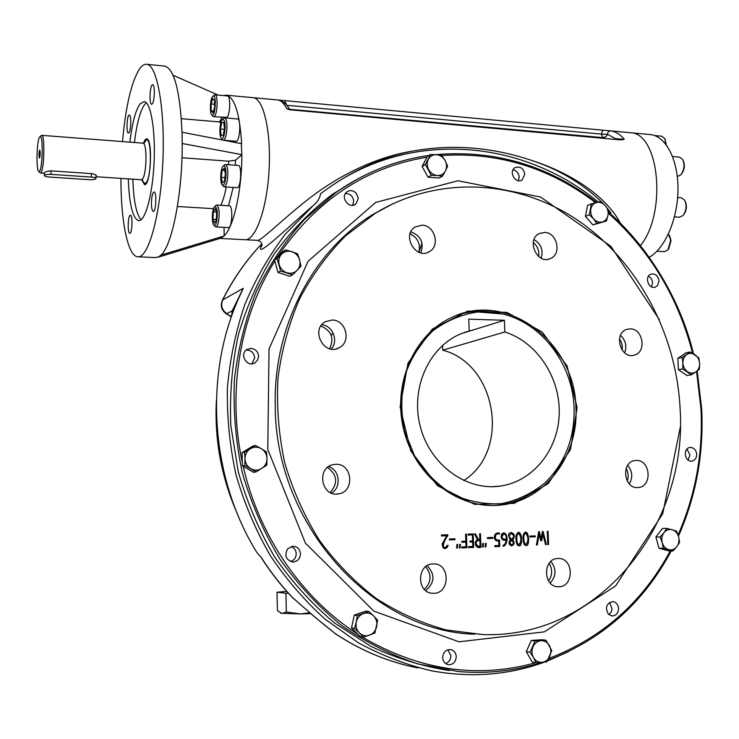 <?xml version="1.0" encoding="UTF-8"?>
<svg xmlns="http://www.w3.org/2000/svg" width="739" height="739" viewBox="0 0 739 739"><rect width="100%" height="100%" fill="white"/><g stroke="black" fill="none" stroke-linecap="round" stroke-linejoin="round"><path stroke-width="1.11" d="M668.49 233.875L670.689 240.295L667.88 249.967L664.463 251.639L656.925 251.223M669.626 235.63L671.03 240.609L668.656 248.923M681.367 197.821L684.757 200.306C686.919 205.654 686.355 210.717 683.095 215.474L679.474 217.22L674.467 216.878M685.136 201.073L685.265 201.35C687.131 205.922 686.67 210.273 683.898 214.402M679.52 157.13L682.79 159.606C684.868 165.028 684.212 170.118 680.841 174.866L677.312 176.538M683.15 160.363L683.298 160.668C685.081 165.305 684.536 169.684 681.663 173.813M661.691 136.188L664.721 138.479L665.931 144.364M665.054 139.172L666.282 144.816M211.225 110.989L211.095 103.931L212.712 98.592L214.476 100.328L214.606 107.451L212.971 112.781L211.225 110.989L213.46 111.192M214.541 104.236L211.095 103.931M212.74 116.097L213.516 116.688L214.43 116.282C217.617 113.603 218.125 94.703 215.003 94.777L213.95 95.331M212.675 96.495C210.218 98.721 209.479 112.873 211.705 114.804C215.215 118.776 216.952 93.53 212.961 96.246L212.675 96.495M213.617 116.697L226.956 117.362C230.226 114.702 230.753 95.876 227.547 95.941L227.436 95.931M220.453 129.02L221.802 122.48L223.815 122.406L224.48 128.937L223.123 135.505L221.109 135.514L220.453 129.02L224.397 129.353M223.843 122.656L221.802 122.48M223.464 140.216C226.337 140.225 228.24 124.106 225.922 119.265L224.656 117.843L223.511 118.452M222.347 139.588L222.864 140.096M224.213 120.448L222.541 119.358C219.834 120.706 218.827 136.142 221.303 138.285C223.899 141.685 226.577 125.436 224.213 120.448M223.705 140.262L235.963 141.241C239.824 142.424 241.413 119.007 237.459 118.942L237.339 118.933M222.18 170.164L224.24 168.363L225.395 173.822L224.48 181.073L222.421 182.819L221.275 177.369L222.18 170.164L224.656 170.339M224.915 177.619L221.275 177.369M223.298 186.228L224.157 186.856C226.439 185.96 227.667 181.36 227.861 173.037C227.667 167.873 226.864 165.028 225.441 164.501L224.277 165.139M226.005 173.295C225.755 167.919 224.859 165.508 223.317 166.053C220.601 167.439 219.732 182.81 222.245 184.944C224.453 185.535 225.709 181.655 226.005 173.295M224.277 186.865L236.97 187.706C240.886 188.851 242.272 165.462 238.281 165.444L238.152 165.434M215.206 208.509L216.703 212.499L216.315 219.889L214.43 223.224L212.952 219.215L213.331 211.89L215.206 208.509M216.545 212.075L213.331 211.89M216.342 219.409L212.952 219.215M214.91 226.319L215.733 226.901C216.804 226.919 217.719 225.266 218.467 221.959C219.76 212.961 219.206 207.326 216.795 205.054L215.696 205.664M216.758 221.081C217.913 212.056 217.238 207.225 214.744 206.587C212.121 207.945 211.4 223.049 213.848 225.062C214.957 225.949 215.927 224.619 216.758 221.081M215.843 226.91L228.333 227.594C232.12 228.656 233.265 205.793 229.413 205.83L229.293 205.821M492.627 537.419L492.654 538.334L487.444 538.519M486.022 543.359L485.68 546.934L485.126 546.962L485.468 543.387L486.225 543.35L485.883 546.943L485.126 546.971M476.045 543.627L477.098 545.955L480.064 546.25L479.87 540.606C477.588 540.172 476.322 541.179 476.045 543.627L478.013 546.315M479.666 540.615L479.666 540.606C477.394 540.163 476.119 541.17 475.851 543.627M480.267 533.706L480.747 547.165L477.921 547.276M475.279 533.881L478.299 539.701L479.833 539.646L479.62 533.724L480.47 533.697L480.95 547.165C476.424 549.576 472.664 542.241 477.523 539.803L474.512 533.909L475.473 533.872L478.502 539.701M460.277 544.329L459.926 547.941L459.362 547.959L459.713 544.357L460.471 544.32L460.12 547.941L459.362 547.978M454.762 538.786L454.799 539.701L449.451 539.895L449.414 538.98L454.956 538.777L454.993 539.71L449.451 539.904M424.315 589.352C431.419 582.23 431.881 574.693 425.701 566.721M548.569 580.974C552.458 575.256 552.643 569.372 549.132 563.33M627.263 481.126C628.741 476.738 628.362 472.498 626.145 468.406M622.127 350.157C622.718 346.064 621.832 342.314 619.458 338.915M538.713 256.59C539.415 250.881 537.604 246.17 533.272 242.438M418.837 252.258C420.667 243.833 417.738 237.69 410.08 233.82M329.622 348.734C334.388 338.231 331.478 330.666 320.883 326.038M330.157 492.516C338.24 483.177 337.353 474.817 327.497 467.454M356.558 179.595L332.079 194.542C310.38 211.197 291.074 231.048 274.16 254.087C258.909 278.714 247.011 305.493 238.466 334.434C232.046 364.225 229.506 394.691 230.854 425.84L238.309 471.907C246.881 502.003 258.973 530.325 274.594 556.883C292.007 581.99 311.987 604.031 334.555 622.986L370.775 646.302C396.363 658.357 422.579 666.439 449.414 670.541M657.553 285.54L659.022 280.848C658.033 275.601 655.336 273.375 650.911 274.16C643.983 276.488 648.703 289.9 655.438 287.046L657.553 285.54M524.819 174.293C523.424 168.132 520.127 165.933 514.944 167.707C508.21 171.642 515.619 184.39 522.057 179.983L524.819 174.293M356.124 193.091C353.03 190.219 349.898 189.858 346.711 192.029C339.857 197.258 349.307 209.617 355.828 203.973L358.295 198.403L356.124 193.091M250.955 348.383L247.066 349.445C238.909 354.046 246.974 367.883 254.9 362.914L257.625 360.124L258.567 356.244C258.022 351.561 255.482 348.947 250.955 348.383M287.73 548.754C284.118 555.682 285.91 560.079 293.087 561.973C297.66 561.4 300.126 558.684 300.487 553.825C299.914 549.04 297.355 546.518 292.801 546.269L287.73 548.754M442.67 657.645C443.031 661.488 444.887 663.834 448.231 664.694C453.109 664.786 455.787 662.107 456.277 656.666C455.889 652.749 453.986 650.394 450.55 649.599C445.765 649.609 443.132 652.288 442.67 657.645M608.345 614.146L612.095 615.984C616.15 615.698 618.303 613.176 618.571 608.428C618.1 604.4 616.141 602.128 612.696 601.611C606.359 603.449 604.908 607.624 608.345 614.146M691.298 461.127L691.87 461.09C695.011 460.342 696.618 458.051 696.701 454.217C696.018 449.709 693.773 447.464 689.949 447.492C683.021 448.176 684.342 461.579 691.298 461.127M680.065 407.974C676.148 333.012 637.323 260.719 577.519 220.12C517.688 179.91 438.781 174.81 375.486 213.165L345.649 235.796C327.58 254.004 312.246 274.973 299.646 298.704C288.884 323.71 281.661 350.203 277.975 378.174C276.451 406.561 278.714 434.8 284.746 462.891C292.903 490.419 304.413 516.164 319.285 540.117C335.848 562.619 354.785 582.046 376.096 598.396C398.404 612.705 421.766 623.217 446.19 629.951L482.983 634.589C599.292 638.755 688.508 525.023 680.065 407.974M335.866 464.304C352.503 463.335 355.071 491.86 338.499 493.883C321.511 497.504 315.987 467.879 333.04 464.655L335.866 464.304M332.134 320.033C346.175 319.747 351.625 342.333 338.85 347.893C323.922 356.18 310.186 329.585 325.391 321.724L332.134 320.033M422.071 225.173C434.744 225.275 440.481 245.819 429.451 251.602C416.066 260.414 401.231 235.251 415.032 227.03L422.071 225.173M544.652 232.415C557.03 232.489 562 253.828 550.703 258.428C537.493 265.467 525.669 239.852 539.258 233.552L544.652 232.415M630.219 328.864C643.115 328.569 646.847 352.226 634.348 355.117C620.695 359.773 613.01 333.16 626.912 329.335L630.219 328.864M636.288 460.443C650.532 459.584 652.657 486.622 638.385 487.5C623.928 489.754 620.464 461.949 635.004 460.545L636.288 460.443M557.89 558.508L558.204 558.499C574.231 557.622 574.24 587.801 558.167 586.72C542.869 586.997 542.629 558.425 557.89 558.508M432.98 563.931L433.423 563.922C450.845 563.136 450.153 594.729 432.731 593.26C416.362 593.232 416.667 563.857 432.98 563.931M446.772 535.766L441.451 535.951L441.414 534.981L447.834 534.759L447.825 535.72C444.989 539.285 443.455 543.063 443.224 547.045L445.127 547.627L447.335 545.382L448.222 545.345C444.887 550.01 442.855 549.548 442.125 543.959L446.772 535.766L441.451 535.941M466.919 547.71L461.81 547.913L461.783 546.952L466.023 546.786L465.866 542.121L461.884 542.269L461.847 541.308L465.829 541.16L465.588 534.14L466.457 534.112L466.919 547.71M483.5 543.461L483.167 547.045L482.401 547.072L482.743 543.488L483.5 543.461M498.89 545.521L498.714 540.902C496.146 541.336 494.677 540.154 494.299 537.364C494.594 533.983 496.294 532.542 499.407 533.041L499.444 533.992C494.003 532.191 493.994 542.038 499.527 539.913L499.767 546.435L494.788 546.629L494.751 545.678L498.89 545.521M512.727 539.886C518.261 546.851 505.153 547.396 510.215 539.978L508.386 534.999L509.226 533.272L511.148 532.523C514.797 533.789 515.323 536.237 512.727 539.886L512.524 539.886C514.556 542.685 514.196 544.735 511.443 546.01M523.055 538.879C522.713 535.498 523.545 533.216 525.558 532.025C529.845 532.801 529.309 547.119 526.076 545.447C524.237 545.502 523.23 543.313 523.055 538.879M539.137 534.121L537.318 544.985L536.468 545.003L538.685 531.637L539.331 531.627L541.16 538.99L542.38 531.498L543.091 531.489L546.38 544.615L545.539 544.661L542.814 534.048L541.752 540.745L540.754 540.791L538.925 534.121L537.318 544.985M577.113 407.549L567.053 365.916L542.214 332.07L507 312.421L467.852 311.11L432.38 329.012L407.983 363.163L400.104 406.81L410.699 450.799L437.506 485.726L474.641 504.367L514.215 503.351L548.301 483.537L570.536 449.349L577.113 407.549M535.304 536.791L530.02 536.976L529.983 536.08L535.267 535.886L535.304 536.791M515.998 539.137C515.656 535.747 516.496 533.456 518.51 532.265C522.833 533.078 522.27 547.396 519.027 545.724C517.18 545.779 516.173 543.581 515.998 539.137M503.13 545.345C505.06 544.449 506.03 542.722 506.03 540.154C503.259 540.754 501.624 539.627 501.134 536.773L501.707 533.974L503.693 532.819C508.635 533.826 507.933 544.939 503.167 546.343L503.13 545.345M492.858 538.334L487.444 538.528L487.407 537.613L492.83 537.419L492.858 538.334M472.378 534.897L468.11 535.045L468.083 534.121L473.2 533.946L473.671 547.414L468.544 547.617L468.517 546.648L472.775 546.49L472.618 541.918L469.976 542.01L469.939 541.05L472.581 540.948L472.378 534.897L468.11 535.036M457.718 544.44L457.367 548.052L456.591 548.079L456.942 544.467L457.718 544.44M548.587 544.504L547.775 544.532L547.248 531.369L548.061 531.341L548.587 544.504L547.775 544.523M575.921 407.623C575.228 342.517 507.222 290.547 452.286 317.207C414.08 334.028 391.929 384.317 403.947 430.671C415.604 477.126 458.91 509.734 500.211 505.088C544.855 501.181 578.766 455.797 575.921 407.623M457.58 315.045L458.171 314.86M494.548 505.439L493.92 505.485M688.148 460.092L689.949 454.845L686.965 449.109M608.825 614.608L611.088 612.317L612.141 609.047L609.61 602.424M445.543 663.502C448.97 662.264 450.744 659.659 450.873 655.678L447.908 649.793M290.547 561.529C294.159 560.291 296.043 557.677 296.21 553.677C295.96 550.176 294.279 547.793 291.184 546.546M251.897 363.819L254.669 357.796C253.985 352.734 251.177 350.147 246.235 350.046M352.614 205.266L353.732 201.193C352.983 196.158 350.212 193.59 345.418 193.507M518.39 180.704L519.194 177.129C518.713 173.111 516.653 170.672 513.042 169.813M651.549 286.852L652.565 282.788C652.278 279.721 650.893 277.559 648.399 276.284M539.11 531.627L541.16 538.99M542.879 531.489L546.38 544.615M542.731 534.565L542.814 534.048M537.105 544.976L536.468 544.994M542.602 534.048L541.539 540.745L540.745 540.782M546.167 544.615L545.539 544.652M523.886 538.851C523.803 541.641 524.514 543.525 526.039 544.504C528.644 540.615 528.496 536.791 525.605 533.031C524.182 534.186 523.609 536.126 523.886 538.851L523.683 538.851C523.591 541.632 524.302 543.516 525.826 544.504L525.882 544.495M525.549 533.031L525.392 533.031C523.969 534.186 523.397 536.126 523.683 538.851M525.54 532.025C529.632 533.355 529.041 547.036 525.872 545.447M516.838 539.11C516.746 541.899 517.466 543.793 518.99 544.772C521.605 540.883 521.466 537.05 518.566 533.281C517.134 534.436 516.561 536.375 516.838 539.11L516.626 539.11C516.533 541.899 517.254 543.793 518.787 544.772L518.833 544.772M518.51 533.281L518.353 533.281C516.921 534.436 516.349 536.375 516.626 539.11M518.501 532.274C522.621 533.632 522.002 547.313 518.824 545.724L519.027 545.724M509.125 536.348L511.471 539.405C514.335 537.216 514.242 535.23 511.212 533.466L508.912 536.348L511.277 539.396M509.845 542.795L511.637 545.059C513.864 543.451 513.799 541.881 511.453 540.357L509.642 542.795L511.462 545.059M511.249 532.523C514.621 533.983 515.046 536.431 512.524 539.886M511.249 540.357L509.642 542.795M511.24 533.466L508.912 536.348M505.993 539.128C507.49 535.341 502.474 530.741 501.984 536.68C502.095 538.648 503.435 539.461 505.993 539.128M503.739 532.81C508.312 534.297 507.665 544.569 503.167 546.315M503.758 533.761L501.984 536.68M501.772 536.68L502.538 538.648L504.552 539.165M505.827 540.163L504.331 540.209M497.264 540.948L498.714 540.902M499.324 539.923L499.564 546.426L494.788 546.62M499.204 533.041L499.241 533.992C495.241 532.182 492.95 539.784 497.559 539.978M483.297 543.47L483.167 547.045M469.976 542.001L472.618 541.918M473.006 533.955L473.477 547.414L468.544 547.608M466.254 534.112L466.725 547.71L461.81 547.895M465.672 542.13L461.884 542.26M457.515 544.44L457.173 548.052L456.591 548.07M447.64 534.759L447.825 535.72M447.631 535.72C444.795 539.285 443.261 543.063 443.031 547.045L443.224 547.045M443.031 547.045L444.823 547.627M448.028 545.354L446.938 547.802L444.786 548.597M547.848 531.35L548.375 544.495M425.692 590.6C434.791 582.831 435.299 574.526 427.207 565.677M550.167 583.016C556.347 576.097 556.578 568.901 550.86 561.446M629.305 483.906C633.018 477.394 632.473 471.214 627.66 465.358M624.612 352.845C627.088 346.12 625.711 340.309 620.474 335.404M541.16 258.17C543.47 250.142 541.087 243.953 534.02 239.593M420.842 252.886C424.131 242.697 420.796 235.686 410.847 231.852M331.155 349.067C338.841 341.233 332.781 325.456 321.798 324.772M331.478 493.125C341.677 487.592 339.774 469.773 328.661 466.577M535.054 535.895L535.082 536.791L530.02 536.976M129.981 215.409C127.782 217.127 127.579 233.45 129.759 233.302C132.179 234.115 132.909 215.114 130.452 215.206L129.981 215.409M151.43 203.788C151.569 208.38 152.16 210.911 153.222 211.382C155.994 212.305 156.908 191.9 154.082 191.955C152.456 192.75 151.569 196.694 151.43 203.788M152.28 103.857C154.673 101.4 155.088 84.652 152.751 84.754C150.054 83.821 148.835 104.217 151.578 104.245L152.28 103.857M130.785 121.658C130.683 117.63 130.203 115.413 129.353 115.025C126.988 114.212 126.009 133.177 128.401 133.159C129.852 132.355 130.646 128.521 130.785 121.658M219.529 121.898L221.986 117.418M181.979 157.74L228.656 161.204L235.51 160.224L241.856 154.691L241.283 143.643L241.856 154.691C241.958 190.376 233.607 227.233 224.194 235.741L224.037 227.363M129.888 142.165C132.142 123.164 135.523 110.416 140.031 103.922L144.234 101.557C150.941 102.324 155.698 131.2 154.017 163.55C152.428 195.918 144.992 221.968 138.424 220.601C132.614 218.051 129.242 204.149 128.3 178.884M134.452 142.516C136.733 123.542 140.161 110.822 144.715 104.338L146.294 102.749M141.047 219.76C136.318 214.273 133.583 200.749 132.844 179.189M143.412 143.163L145.186 139.616L146.691 138.858C153.121 138.729 150.71 186.838 144.447 184.538L141.768 179.845M164.206 66.039L165.037 66.122C174.45 69.568 180.113 91.618 182.025 132.281L182.21 143.56C182.496 193.276 172.261 244.803 161.25 254.853L158.709 256.867L155.273 257.588L138.322 256.812M177.397 206.495L213.497 208.675M182.025 132.281L182.247 143.514L241.505 154.562M182.071 132.235L241.283 143.643M161.25 254.853L158.709 257.015L220.822 238.17L224.194 235.741M161.25 255.01L223.76 236.074M173.074 75.267L218.116 95.072M252.562 97.622L253.338 97.696C263.869 98.841 271.509 133.426 268.959 172.095C266.539 210.772 254.9 241.459 244.618 239.695C254.9 241.459 266.539 210.772 268.959 172.095C271.509 133.426 263.869 98.841 253.338 97.696L252.562 97.622M223.64 95.58L226.614 95.22C234.817 97.871 239.824 114.065 241.635 143.782M221.617 237.672L223.926 235.99M122.508 141.592C125.695 106.24 131.385 81.983 139.569 68.81C142.017 65.401 144.475 63.905 146.922 64.321C157.647 65.485 165.49 112.152 162.691 164.954C160.021 217.765 147.902 259.01 137.519 256.784C127.699 255.768 120.79 220.628 120.937 178.395M89.299 179.679C93.086 179.817 95.313 179.448 95.968 178.57C95.876 177.831 94.352 177.332 91.377 177.074L51.046 174.376C47.25 174.228 45.033 174.589 44.395 175.466C44.506 176.233 46.123 176.75 49.236 177.027L89.299 179.679M39.564 150.22L39.74 150.091C40.405 152.918 40.303 155.587 39.444 158.091C38.807 155.966 38.844 153.343 39.564 150.22M142.331 180.076L144.142 183.318L145.879 182.921C151.597 178.228 151.975 137.112 146.276 139.957L143.985 143.033M39.897 172.64L40.349 172.981C43.915 174.746 45.402 135.126 41.744 135.348L41.051 135.745M39.481 137.242C36.654 141.251 36.026 169.887 38.733 171.356C42.234 175.189 43.758 134.378 40.008 136.678L39.481 137.242M95.941 176.409C97.031 175.374 95.654 174.45 91.802 173.647L51.019 170.875C46.926 171.143 44.709 171.827 44.386 172.926M333.058 332.892L331.192 335.358M331.229 335.451L333.095 332.975M410.866 234.143L411.605 234.503M421.951 242.928L419.031 252.332M629.148 132.604L630.413 132.724C659.502 133.103 667.058 213.525 640.39 245.607C667.058 213.525 659.502 133.103 630.413 132.724L610.802 130.905C608.65 131.015 607.587 132.179 607.597 134.406L605.731 136.881L603.033 137.657L605.749 138.572M289.559 109.751L620.76 139.92L624.307 139.292L615.689 138.683L615.541 139.449M289.42 109.705L286.732 108.716L289.309 109.03L290.002 109.862M615.199 139.422L615.689 138.683L607.597 134.406L601.26 134.101L602.848 130.175L278.095 100.005C282.788 100.966 286.52 103.968 289.291 109.012M602.848 130.175L610.349 130.858M220.01 238.42L257.505 240.369C261.2 241.607 291.877 209.858 321.447 189.489C351.847 168.825 382.506 155.975 413.415 150.959C452.952 143.966 492.562 147.19 532.246 160.622C568.596 172.344 605.056 194.385 620.492 223.372M608.077 209.313L610.931 213.017L608.539 210.837M598.276 202.089C524.588 141.223 416.297 129.307 333.15 184.768M413.415 150.959C381.869 156.76 350.923 171.005 320.597 193.692C319.673 198.588 317.225 202.532 313.262 205.516L285.513 233.94C269.236 255.251 255.676 278.779 244.831 304.523C235.741 331.248 229.931 359.089 227.409 388.04C226.864 417.258 229.746 446.254 236.064 475.038C244.304 503.305 255.629 530.029 270.058 555.211C286.067 579.164 304.422 600.484 325.105 619.18L358.406 642.828C382.017 655.613 406.385 664.934 431.511 670.8C470.845 678.033 508.497 675.132 544.477 662.107M547.294 661.063L568.679 651.586M435.668 154.636C495.056 149.657 548.754 165.591 596.742 202.449L591.449 203.788L589.306 214.744L593.546 218.864C596.087 221.589 598.95 222.633 602.128 221.986L596.835 223.354L593.546 218.864C591.154 215.964 590.258 212.693 590.84 209.072C591.662 205.534 593.629 203.327 596.742 202.449L601.084 201.498C582.009 183.217 559.063 169.582 532.246 160.622M311.96 206.597L310.759 207.604C278.538 236.212 253.8 259.768 262.031 244.627M261.384 557.612L260.941 557.169C270.169 571.663 280.543 585.02 292.081 597.223L292.182 597.195C280.792 585.122 270.52 571.921 261.384 557.612L257.061 552.837C208.703 474.937 203.447 369.075 242.374 290.39L243.233 288.321L222.67 299.969C220.555 305.475 221.931 310.038 226.799 313.669L232.222 310.805L243.233 288.321M292.182 597.195C308.292 611.615 322.657 623.762 335.266 633.637L314.084 616.428L292.081 597.223M284.441 100.606L286.252 103.866M231.51 316.541L232.222 310.805L233.321 311.562M676.832 546.648C674.596 549.382 671.88 550.379 668.666 549.64L663.271 548.301L662.218 542.638L660.149 536.976L663.982 532.662C666.236 529.937 668.971 528.958 672.167 529.715C675.317 530.731 677.451 533.059 678.568 536.699C679.483 540.421 678.901 543.738 676.832 546.648L673.017 550.961L668.666 549.64C665.497 548.643 663.354 546.306 662.218 542.638C661.313 538.897 661.895 535.572 663.982 532.662L666.781 528.367L676.499 531.073L678.568 536.699L679.603 542.334L676.832 546.648M663.271 548.301L659.012 548.246L655.899 536.976L662.523 528.403L666.781 528.367M660.149 536.976L655.899 536.976M673.017 550.961L668.721 550.888L659.012 548.246M699.611 363.403C699.694 367.117 698.447 369.943 695.879 371.874L691.334 374.765L682.67 368.909L682.901 363.08C682.827 359.348 684.083 356.512 686.67 354.591C689.376 352.9 692.157 352.965 695.02 354.775C697.782 356.808 699.316 359.681 699.611 363.403L699.38 369.195L695.879 371.874C693.191 373.592 690.411 373.546 687.529 371.745C684.739 369.712 683.196 366.83 682.901 363.08L682.106 357.464L690.189 351.94L698.798 357.815L699.611 363.403M691.334 374.765L687.039 375.551L678.411 369.731L677.848 358.341L685.903 352.836L690.189 351.94M682.67 368.909L678.411 369.731M682.106 357.464L677.848 358.341M601.084 201.498L605.306 205.599C607.67 208.5 608.566 211.751 607.994 215.354L606.46 220.998L602.128 221.986C605.241 221.09 607.19 218.873 607.994 215.354L608.566 210.098L605.306 205.599C602.784 202.883 599.929 201.83 596.742 202.449M606.46 220.998L592.927 224.905L585.427 216.333L587.56 205.433L591.449 203.788M596.835 223.354L592.927 224.905M589.306 214.744L585.427 216.333M436.573 154.7C440.222 155.135 443.058 157.084 445.09 160.566L447.64 166.201L445.441 170.949L442.449 176.168L437.266 175.531C433.617 175.115 430.763 173.166 428.703 169.674C426.865 166.063 426.754 162.58 428.361 159.236C430.2 156.049 432.934 154.543 436.573 154.7L441.746 155.384L445.09 160.566C446.91 164.15 447.03 167.614 445.441 170.949C443.64 174.136 440.915 175.66 437.266 175.531L431.29 175.337L425.341 164.474L430.597 154.488L436.573 154.7M442.449 176.168L439.151 178.025L428.038 177.212L422.117 166.404L427.364 156.465L430.597 154.488M431.29 175.337L428.038 177.212M425.341 164.474L422.117 166.404M281.698 254.05C284.58 251.343 287.988 250.558 291.914 251.694L297.54 253.81L299.581 259.832L300.985 266.225L297.096 270.354C294.242 273.07 290.843 273.873 286.898 272.774C283.019 271.379 280.451 268.663 279.176 264.608C278.178 260.488 279.019 256.969 281.698 254.05L285.633 249.939L291.914 251.694C295.766 253.098 298.325 255.805 299.581 259.832C300.579 263.925 299.757 267.435 297.096 270.354L292.552 274.843L280.598 271.028L277.125 258.539L281.698 254.05M292.552 274.843L289.9 276.275L277.993 272.488L274.538 260.054L283.009 251.5L285.633 249.939M280.598 271.028L277.993 272.488M277.125 258.539L274.538 260.054M244.988 458.753C245.052 454.411 246.826 451.076 250.318 448.749L255.454 445.469L261.31 448.665L266.539 451.972L266.991 458.513C266.945 462.826 265.19 466.152 261.726 468.489C258.114 470.577 254.438 470.632 250.715 468.646C247.131 466.392 245.228 463.094 244.988 458.753L244.563 452.176L250.318 448.749C253.948 446.698 257.615 446.661 261.31 448.665C264.867 450.919 266.761 454.199 266.991 458.513L266.825 465.164L255.999 471.925L244.821 465.441L244.988 458.753M255.454 445.469L252.941 445.977L242.096 452.647L244.563 452.176M255.999 471.925L253.477 472.286L242.355 465.847L242.096 452.647M244.821 465.441L242.355 465.847M359.293 632.889C356.503 629.905 355.496 626.293 356.272 622.044L357.306 615.55L368.863 611.486L373.611 615.92C376.373 618.885 377.38 622.478 376.613 626.7C375.588 630.866 373.204 633.702 369.482 635.198C365.666 636.408 362.267 635.642 359.293 632.889L354.508 628.436L356.272 622.044C357.325 617.859 359.717 615.033 363.468 613.564C367.283 612.382 370.664 613.167 373.611 615.92L377.611 620.233L374.867 633.064L363.329 637.203L359.293 632.889M357.306 615.55L354.277 615.116L365.787 611.079L368.863 611.486M363.329 637.203L360.262 636.658L351.496 627.938L354.277 615.116M354.508 628.436L351.496 627.938M541.863 662.338C538.297 662.467 535.498 660.86 533.475 657.525L530.066 652.214L535.11 640.99L541.013 640.685C544.56 640.584 547.34 642.191 549.354 645.516C551.155 648.99 551.294 652.592 549.779 656.315C548.042 659.918 545.4 661.922 541.863 662.338L535.951 662.671L533.475 657.525C531.655 654.024 531.517 650.403 533.05 646.671C534.814 643.059 537.465 641.064 541.013 640.685L545.964 640.242L551.802 650.643L546.823 661.848L541.863 662.338M530.066 652.214L526.288 651.622L531.304 640.454L542.121 639.706L545.964 640.242M535.11 640.99L531.304 640.454M535.951 662.671L532.145 662.015L526.288 651.622M468.775 319.165L469.191 331.007L461.053 333.751C429.1 346.665 410.284 388.067 420.186 426.227C429.775 464.471 465.921 491.029 499.934 486.133C532.995 481.708 558.388 449.802 559.229 413.637C560.273 377.481 536.948 342.055 504.848 331.987L504.404 320.273L468.775 319.165M574.074 407.752C572.743 364.022 541.742 322.869 502.215 313.918L477.828 311.96C461.496 314.398 446.485 320.698 432.814 330.85C420.482 343.016 411.217 357.75 405.027 375.052C400.991 393.25 400.769 411.734 404.381 430.495L414.819 456.563C425.008 472.295 437.627 484.886 452.665 494.336C468.563 501.532 484.83 504.635 501.476 503.656C517.706 500.294 532.302 493.273 545.253 482.604C565.206 462.762 574.813 437.802 574.074 407.752M503.241 314.167L500.358 313.428C485.856 310.011 471.537 310.574 457.395 315.11M493.726 505.494C509.661 504.469 524.034 499.148 536.865 489.541M469.191 331.007L463.944 332.633M504.404 320.273L461.57 333.538M442.606 345.362L442.763 350.166C496.784 364.087 510.963 450.762 463.75 480.526M504.848 331.987L442.763 350.166M280.755 613.231L300.514 613.952L309.743 612.751M286.714 591.376L277.014 592.225L277.411 610.626L281.882 613.536L286.344 612.012L300.514 613.952L310.731 613.592M286.344 612.012L285.928 593.26L288.367 593.205M277.014 592.225L285.928 593.26M649.184 257.246C664.767 248.831 677.691 219.548 677.977 189.914C678.384 160.243 666.088 136.355 650.616 134.6L649.322 134.48M377.814 169.379C363.246 175.411 349.344 183.078 336.097 192.399L304.486 219.455C285.466 240.665 269.43 264.664 256.368 291.462C245.274 319.525 237.949 349.067 234.383 380.068C233.108 411.466 235.833 442.679 242.558 473.699C251.509 504.118 264.035 532.69 280.127 559.395C298.029 584.614 318.518 606.645 341.575 625.49C365.75 642.237 391.18 655.05 417.868 663.927L458.319 671.539C487.204 674.014 515.018 670.947 541.761 662.347M659.29 319.581L610.811 246.235L540.569 197.036L457.986 180.759L375.643 202.449L308.061 261.292L269.051 348.882L267.777 449.432L305.346 543.017L373.86 611.135L458.965 641.812L544.31 631.873L615.596 585.944L662.744 513.725L680.268 427.271M678.042 534.99C695.464 495.269 703.112 453.321 700.997 409.147L696.572 371.394M692.628 353.279C678.171 297.383 650.08 250.678 608.336 213.146M595.643 202.708C549.733 167.762 498.455 152.012 441.802 155.467M426.957 157.222C365.463 167.236 315.442 200.712 276.903 257.671M274.806 261.006C239.806 317.17 227.067 392.049 242.29 462.171M243.214 466.337C259.047 536.32 302.242 598.636 357.833 634.238M362.221 637.009C419.54 670.43 477.412 678.984 535.858 662.652M548.726 658.495C602.128 638.025 642.634 602.165 670.255 550.915M474.697 634.201C372.909 631.549 275.564 525.605 275.259 406.736C272.996 325.807 313.595 249.939 373.574 214.051L392.917 203.733M234.753 142.387L234.614 141.131M227.076 118.046L226.568 117.658M220.859 122.619L218.79 121.88M228.527 205.775L233.154 187.457M235.381 165.231L235.51 160.224M220.795 205.303C222.975 200.869 224.785 194.773 226.226 186.995M228.563 164.732L228.656 161.204M91.377 177.074L91.34 173.619M51.046 174.376L51.019 170.875M142.812 143.163L142.96 143.172C147.412 142.876 146.756 175.512 142.248 179.263L141.177 179.753L95.95 176.713M482.512 545.862L483.075 545.835M286.732 108.716C284.109 103.478 281.199 100.578 277.993 99.996M610.802 130.905C615.744 131.625 620.243 134.415 624.307 139.292M261.865 243.768C246.29 260.146 233.228 278.88 222.67 299.969L222.254 300.468M417.978 667.927C388.954 662.283 361.38 650.856 335.266 633.637M289.466 109.28L603.033 137.657L601.26 134.101L286.723 105.289M231.316 316.44L226.217 313.761L231.372 316.929M237.265 513.568C221.451 477.606 214.476 440.065 216.342 400.926M681.589 197.84L677.635 197.553M679.732 157.148L672.592 156.529M661.885 136.207L654.468 135.523M211.705 114.804L212.924 116.328M212.961 96.246L214.384 94.934M215.003 94.777L227.547 95.941M221.303 138.285L222.55 139.837M222.541 119.358L223.982 118.018M224.656 117.843L237.459 118.942M222.245 184.944L223.501 186.468M223.317 166.053L224.748 164.686M225.441 164.501L238.281 165.444M213.848 225.062L215.104 226.55M214.744 206.587L216.139 205.239M216.795 205.054L229.413 205.83M429.017 155.449C395.855 160.086 364.872 172.399 336.097 192.399L332.079 194.542M697.2 370.932L701.708 409.212C703.851 453.792 696.092 496.128 678.43 536.2M671.234 550.934C643.327 603.172 602.156 639.641 547.728 660.324M608.446 212.102C647.613 245.985 680.48 299.018 693.478 353.778M393.61 203.41L375.486 213.165M497.014 505.236L500.211 505.088M292.191 561.926L293.087 561.973M252.941 363.662L254.9 362.914M354.517 204.758L355.828 203.973M521.189 180.418L522.057 179.983M654.819 287.231L655.438 287.046M432.731 593.26L431.752 593.177M558.167 586.72L557.391 586.664M638.385 487.5L637.443 487.555M634.348 355.117L633.129 355.385M550.703 258.428L549.086 259.029M429.451 251.602L427.244 252.609M338.85 347.893L335.959 348.91M338.499 493.883L336.31 494.058M181.341 118.693L219.243 121.917L220.314 121.381M138.424 220.601L138.923 220.628M226.614 95.22L278.243 100.014M146.922 64.321L165.037 66.122M95.959 178.422L95.931 175.097M44.395 175.466L44.386 172.806M141.315 179.762L142.756 180.362M144.373 142.849L144.909 142.239L142.96 143.172L41.744 135.348M144.142 183.318L145.472 184.214M146.276 139.957L147.523 139.329M38.733 171.356L40.082 172.843M40.008 136.678L41.467 135.376M44.386 173.249L40.46 172.991M311.368 207.086L310.759 207.604M262.049 244.831L261.43 246.771C262.641 243.842 261.421 241.718 257.772 240.387M260.516 556.596L260.941 557.169M411.133 666.486C384.419 660.398 359.034 649.396 334.979 633.499M278.603 100.088L278.058 100.005M242.475 290.187L242.891 289.245M261.855 243.741C246.161 260.211 233.007 279.037 222.393 300.2C220.148 305.697 221.423 310.214 226.217 313.761M502.215 313.918L500.358 313.428M499.934 486.133L492.266 486.696M650.616 134.6L630.413 132.724"/></g></svg>
